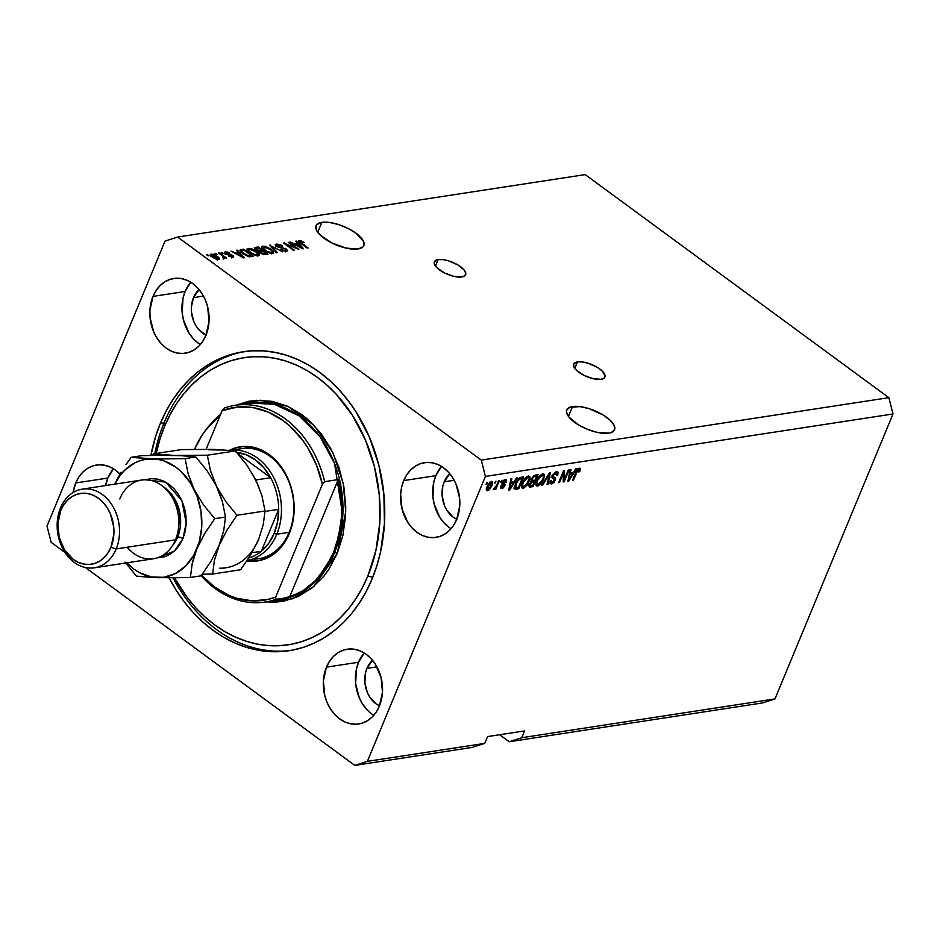<?xml version="1.0" encoding="UTF-8"?>
<svg xmlns="http://www.w3.org/2000/svg" width="940" height="940" viewBox="0 0 940 940"><rect width="100%" height="100%" fill="white"/><g stroke="black" fill="none" stroke-linecap="round" stroke-linejoin="round"><path stroke-width="1.41" d="M577.454 361.9A16.908 6.521 -157.5 0 1 596.054 366.612A16.908 6.521 -157.5 0 1 604.914 377.069A16.908 6.521 -157.5 0 1 601.13 379.29L593.305 378.714L584.116 375.413L576.678 370.478L573.988 367.094L573.611 364.25L577.454 361.9L582.365 361.947L588.346 363.31L597.276 367.317L601.894 370.713L605.09 375.601L604.244 378.009L601.13 379.29A16.908 6.521 -157.5 0 1 582.518 374.566A16.908 6.521 -157.5 0 1 573.659 364.121A16.908 6.521 -157.5 0 1 577.454 361.9L574.763 368.374L577.454 361.9M438.157 259.581A16.908 6.521 -157.5 0 1 456.758 264.293A16.908 6.521 -157.5 0 1 465.617 274.75A16.908 6.521 -157.5 0 1 461.834 276.971L454.008 276.395L444.832 273.094L437.382 268.159L434.691 264.774L434.315 261.931L438.157 259.581L443.069 259.628L449.05 260.991L457.98 264.998L464.231 270.121L465.794 273.282L464.947 275.69L461.834 276.971A16.908 6.521 -157.5 0 1 443.222 272.248A16.908 6.521 -157.5 0 1 434.374 261.802A16.908 6.521 -157.5 0 1 438.157 259.581L435.467 266.055L438.157 259.581M572.554 406.55A25.873 9.976 -157.5 0 1 601.013 413.764A25.873 9.976 -157.5 0 1 614.56 429.745A25.873 9.976 -157.5 0 1 608.768 433.152L596.794 432.271L587.371 429.286L578.452 424.856L568.9 417.031L566.503 412.178L566.691 410.157L569.769 407.279L580.074 406.62L589.216 408.7L602.881 414.834L609.942 420.027L614.079 425.197L614.643 429.545L611.552 432.412L608.768 433.152A25.873 9.976 -157.5 0 1 580.309 425.926A25.873 9.976 -157.5 0 1 566.761 409.946A25.873 9.976 -157.5 0 1 572.554 406.55L568.453 416.444L572.554 406.55M321.821 222.369A25.873 9.976 -157.5 0 1 350.279 229.583A25.873 9.976 -157.5 0 1 363.827 245.575A25.873 9.976 -157.5 0 1 358.034 248.971L346.061 248.101L332.031 243.037L320.646 235.493L316.522 230.324L315.957 225.976L317.05 224.319L321.821 222.369L329.341 222.439L338.482 224.531L347.835 228.303L355.99 233.214L363.345 241.016L363.909 245.363L362.805 247.02L358.034 248.971A25.873 9.976 -157.5 0 1 329.576 241.756A25.873 9.976 -157.5 0 1 316.028 225.776A25.873 9.976 -157.5 0 1 321.821 222.369L317.72 232.274L321.821 222.369M107.842 478.061A37.812 29.422 -98.7 0 0 105.574 485.569L107.842 478.061L75.729 482.972L107.842 478.061A37.812 29.422 -98.7 0 1 113.481 468.802L107.842 478.061M96.597 465.03L96.468 465.041A37.812 29.422 81.3 0 0 75.729 482.972L73.085 492.537A37.812 29.422 81.3 0 1 75.729 482.972L78.843 477.062L82.849 472.127L87.608 468.343L92.919 465.888L98.594 464.818L104.399 465.206L110.121 467.015L115.55 470.188L120.449 474.606M371.7 713.895L366.788 709.489L362.582 704.001L359.245 697.668L355.626 683.415L356.483 668.892L358.575 662.23L364.215 652.971A37.812 29.422 -98.7 0 0 358.575 662.23L326.462 667.153A37.812 29.422 81.3 0 1 347.201 649.223A37.812 29.422 81.3 0 1 376.541 666.178A37.812 29.422 81.3 0 1 379.396 706.034L376.282 711.944L372.275 716.891L367.517 720.663L362.206 723.13L356.53 724.188L350.726 723.8L345.004 721.991L339.575 718.818L334.675 714.4L330.469 708.925L327.132 702.591L324.782 695.635L323.372 680.959L326.462 667.153L329.576 661.243L333.582 656.296L338.341 652.525L343.652 650.057L349.328 649L355.132 649.375L360.854 651.197L366.283 654.369L371.183 658.775L375.389 664.263L381.088 677.552L382.486 692.216L379.396 706.034A37.812 29.422 81.3 0 1 358.657 723.965A37.812 29.422 81.3 0 1 329.317 707.009A37.812 29.422 81.3 0 1 326.462 667.153L358.575 662.23A37.812 29.422 -98.7 0 0 373.756 715.293M448.979 527.328L444.068 522.922L439.861 517.435L434.174 504.146L432.905 496.837L433.763 482.326L435.855 475.663L441.495 466.405A37.812 29.422 -98.7 0 0 435.855 475.663L403.742 480.587A37.812 29.422 81.3 0 1 424.481 462.656A37.812 29.422 81.3 0 1 453.82 479.612A37.812 29.422 81.3 0 1 456.676 519.468L453.562 525.378L449.555 530.313L444.796 534.096L439.485 536.552L433.81 537.621L428.005 537.234L422.283 535.424L416.855 532.252L411.955 527.834L407.748 522.358L402.05 509.069L400.652 494.393L401.65 487.237L403.742 480.587L406.856 474.665L410.862 469.73L415.621 465.958L420.932 463.49L426.607 462.433L432.412 462.809L438.134 464.619L443.562 467.803L448.462 472.209L452.669 477.685L456.006 484.03L459.625 498.282L459.766 505.649L456.676 519.468A37.812 29.422 81.3 0 1 435.937 537.398A37.812 29.422 81.3 0 1 406.597 520.443A37.812 29.422 81.3 0 1 403.742 480.587L435.855 475.663A37.812 29.422 -98.7 0 0 451.036 528.726M198.246 343.159L193.334 338.741L189.128 333.265L183.441 319.964L182.172 312.668L183.03 298.144L185.121 291.482L190.761 282.223A37.812 29.422 -98.7 0 0 185.121 291.482L153.008 296.406A37.812 29.422 81.3 0 1 173.747 278.475A37.812 29.422 81.3 0 1 203.087 295.43A37.812 29.422 81.3 0 1 205.942 335.286L202.829 341.197L198.822 346.143L194.063 349.915L188.752 352.382L183.077 353.44L177.272 353.064L171.55 351.243L166.133 348.07L161.222 343.664L157.015 338.177L153.678 331.844L150.059 317.591L149.918 310.224L153.008 296.406L156.122 290.495L160.129 285.549L164.888 281.777L170.199 279.309L175.874 278.252L181.679 278.639L187.401 280.449L192.829 283.622L197.729 288.028L201.936 293.515L205.284 299.848L207.634 306.804L209.033 321.48L205.942 335.286A37.812 29.422 81.3 0 1 185.204 353.217A37.812 29.422 81.3 0 1 155.864 336.262A37.812 29.422 81.3 0 1 153.008 296.406L185.121 291.482A37.812 29.422 -98.7 0 0 200.302 344.545M160.341 423.458L164.042 422.894L160.341 423.458L166.086 411.191L172.784 399.805L180.398 389.383L188.834 380.042L198.011 371.876L207.846 364.943L218.245 359.339L229.101 355.085L240.311 352.241L251.779 350.843L263.388 350.879L275.021 352.371L286.571 355.296L297.921 359.62L308.966 365.319L319.6 372.322L329.717 380.559L339.223 389.959L348.023 400.44L356.048 411.885L369.408 437.241L378.82 465.053L383.884 494.264L384.437 523.733L380.453 552.344L376.787 565.974L372.064 578.981A151.222 117.688 81.3 0 1 289.097 650.703A151.222 117.688 81.3 0 1 168.965 577.783L176.368 590.555L184.381 602L193.182 612.469L202.688 621.88L212.804 630.117L223.438 637.12L234.495 642.819L245.845 647.143L257.384 650.069L269.016 651.561L280.625 651.596L292.093 650.198L303.303 647.355L314.16 643.101L324.559 637.496L334.393 630.564L343.582 622.398L352.007 613.056L359.62 602.634L366.33 591.248L372.064 578.981A151.222 117.688 81.3 0 0 360.666 419.557A151.222 117.688 81.3 0 0 243.307 351.736A151.222 117.688 81.3 0 0 160.341 423.458A151.222 117.688 81.3 0 0 150.846 455.454L155.617 436.466L160.341 423.458M206.166 335.145L199.104 329.964L196.225 326.204L193.934 321.868L191.454 312.115L191.361 307.075L193.487 297.627L203.463 296.1L193.487 297.627A25.873 20.128 81.3 0 1 199.045 289.543L193.487 297.627A25.873 20.128 81.3 0 0 206.025 335.087M456.899 519.327L453.186 517.153L446.958 510.385L444.667 506.049L442.188 496.297L442.775 486.356L444.209 481.797L454.196 480.27L444.209 481.797A25.873 20.128 81.3 0 1 449.778 473.725L444.209 481.797A25.873 20.128 81.3 0 0 456.758 519.256M379.619 705.893L375.906 703.719L369.679 696.951L367.387 692.616L364.908 682.863L365.495 672.923L366.929 668.375L376.916 666.848L366.929 668.375A25.873 20.128 81.3 0 1 372.498 660.291L366.929 668.375A25.873 20.128 81.3 0 0 379.478 705.834M509.198 741.742L499.657 734.739L509.198 741.742L762.399 702.956L509.198 741.742L521.77 737.712L774.971 698.914L521.77 737.712L509.198 741.742M762.399 702.956L774.971 698.914L893 413.976L485.404 476.416L367.376 761.353L484.711 743.387L487.531 736.596L524.579 730.92L521.77 737.712L524.579 730.92L487.531 736.596L484.711 743.387L367.376 761.353L354.803 765.395L85.411 567.513L354.803 765.395L472.139 747.418L354.803 765.395L367.376 761.353L485.404 476.416L893 413.976L888.852 397.667L585.197 174.605L177.601 237.045L481.268 460.095L888.852 397.667L481.268 460.095L485.404 476.416L481.268 460.095L177.601 237.045L585.197 174.605L888.852 397.667L893 413.976L774.971 698.914L762.399 702.956M65.107 552.591L51.148 542.333L47 526.024L165.029 241.087L177.601 237.045L165.029 241.087L47 526.024L51.148 542.333L65.107 552.591M295.994 248.054L288.239 242.356L289.132 242.214L298.885 249.382L286.512 244.376L294.279 250.087L293.386 250.216L283.633 243.061L295.994 248.054L283.633 243.061L293.386 250.216L294.279 250.087L286.512 244.376L298.885 249.382L289.132 242.214L288.239 242.356L295.994 248.054M275.573 245.775L276.348 244.059L275.197 244.659L276.466 246.562L275.15 244.893L276.642 244.024L281.06 245.129L282.529 246.033L281.753 246.268L278.358 244.905L276.853 245.07L276.748 245.869L278.875 247.15L285.795 248.665L287.593 250.592L285.948 251.438L280.942 249.652L285.49 250.534L286.101 249.899L284.844 248.783L276.466 246.562L284.15 248.477L285.419 249.159L285.337 250.557L280.942 249.652L286.512 251.391L287.558 250.839L286.348 249.041L277.335 246.409L277.406 244.917L282.529 246.033L276.348 244.059L275.643 245.763L276.442 245.704M276.501 252.801L269.475 245.222L282.74 251.85L271.131 245.986L277.441 252.66L276.501 252.801L277.441 252.66L271.131 245.986L282.74 251.85L269.475 245.222L276.501 252.801M262.566 246.174L265.515 246.515L269.933 248.583L272.494 250.569L273.646 252.966L270.626 253.436L265.538 251.321L261.673 247.972L261.508 246.68L262.566 246.174L261.508 247.655L264.128 250.369L272.565 253.518L273.693 252.883L270.861 249.229L266.643 246.903L262.566 246.174L261.861 247.866L262.566 246.174M248.195 248.371L251.709 248.9L255.562 250.792L258.124 252.766L259.276 255.163L256.244 255.633L251.685 253.835L247.291 250.181L247.138 248.877L248.195 248.371L247.138 249.864L249.758 252.566L258.195 255.727L259.311 255.081L256.491 251.427L252.273 249.112L248.195 248.371L247.49 250.075L248.195 248.371M238.596 252.543L236.434 250.287L237.374 250.146L244.353 257.736L243.484 257.865L230.97 251.121L235.576 253.013L238.596 252.543L235.576 253.013L230.97 251.121L243.484 257.865L244.353 257.736L237.374 250.146L236.434 250.287L238.596 252.543L238.149 253.624L238.596 252.543M208.104 255.868L206.718 254.846L209.009 255.727L208.104 255.868L209.009 255.727L207.611 254.705L206.718 254.846L208.104 255.868M218.48 259.452C219.819 258.911 219.396 257.889 217.222 256.385L216.964 257.008L217.222 256.385L211.136 254.047C209.796 254.599 210.231 255.633 212.464 257.172L210.349 254.458L213.38 254.329L217.845 256.855L219.267 259.052L216.27 259.17L212.464 257.172L218.48 259.452L219.29 258.993M216.412 254.587L215.025 253.565L217.316 254.458L216.412 254.587L217.316 254.458L215.918 253.436L215.025 253.565L216.412 254.587M222.298 255.715L218.621 253.013L219.513 252.883L226.611 258.089L224.578 257.396L224.942 258.43L223.544 258.336L222.874 257.536L223.849 257.161L222.298 255.715L223.579 256.808L222.874 257.536L223.544 258.336L224.778 258.488L224.578 257.396L226.611 258.089L219.513 252.883L218.621 253.013L222.298 255.715M222.592 253.647L221.206 252.625L223.497 253.506L222.592 253.647L223.497 253.506L222.099 252.484L221.206 252.625L222.592 253.647M232.016 257.102L232.791 255.457L228.42 254.2L228.091 254.999L228.42 254.2L226.928 254.646L227.175 254.047L226.082 254.188L226.399 252.613L229.865 253.201L225.447 251.861L225.612 253.871L224.754 252.084L227.562 252.084L229.865 253.201L226.399 252.613L225.847 253.013L226.517 253.73L231.24 254.646L233.496 256.091L233.649 256.879L232.415 257.29L228.749 256.079L231.78 256.514L232.039 255.704L225.612 253.871L232.039 255.704L231.78 256.514L228.749 256.079L233.696 256.808M242.861 253.683L239.923 250.24L243.766 249.171L253.518 256.326L248.677 256.644L242.861 253.683L249.523 256.784L253.518 256.326L243.766 249.171L241.216 249.558L240.523 251.25L241.263 251.133L240.523 251.25L241.216 249.558L239.935 250.181L242.861 253.683M255.727 249.876L254.305 247.855L258.147 246.962L267.888 254.129L262.918 254.352L255.727 249.876L259.311 251.45L260.392 253.095L265.209 254.54L267.888 254.129L258.147 246.962L255.48 247.373L254.775 249.065L255.598 248.947L254.787 249.065L255.48 247.373L254.282 247.913L255.727 249.876M297.769 243.484L295.607 241.228L296.546 241.087L303.538 248.665L302.656 248.806L290.143 242.062L294.749 243.942L297.769 243.484L294.749 243.942L290.143 242.062L302.656 248.806L303.538 248.665L296.546 241.087L295.607 241.228L297.769 243.484L297.322 244.564L297.769 243.484M299.272 240.546C298.121 241.016 298.556 241.921 300.577 243.249L308.085 247.972L301.399 243.049L301.141 243.66L300.201 242.074L299.93 242.755L300.365 241.392L304.172 242.496L299.272 240.546L298.791 241.697L300.177 240.546L304.172 242.496L300.036 241.839L308.085 247.972L307.192 248.101L299.519 242.414L298.532 241.204L299.272 240.546L298.544 240.934M564.247 479.541L568.16 470.094L569.053 469.953L564.141 481.832L563.178 481.973L563.448 473.067L559.535 482.537L558.63 482.666L563.553 470.799L564.517 470.646L564.247 479.541L564.517 470.646L563.553 470.799L558.63 482.666L559.535 482.537L563.448 473.067L563.178 481.973L564.141 481.832L569.053 469.953L568.16 470.094L564.247 479.541L563.272 478.836L564.247 479.541M551.392 482.443L550.182 482.878L551.569 483.9L555.423 480.258L552.603 474.982L553.214 475.44L555.81 473.137L554.812 472.409L556.727 475.605L557.69 475.311L556.973 474.782L557.69 475.311L557.702 471.939L556.457 471.739L552.309 475.616L555.352 472.091L557.009 471.716L558.101 472.526L557.69 475.311L556.727 475.605L556.973 473.678L555.998 473.126L553.214 475.44L553.296 476.944L555.669 478.131L554.459 481.95L552.074 483.783L550.053 483.242L550.382 480.763L551.345 480.469L551.122 482.103L552.274 482.49L554.753 479.741L552.097 477.873L552.309 475.616L552.462 478.248L554.753 479.212L554.541 480.375L552.121 482.514L549.935 481.374M541.757 485.252L549.395 472.973L550.323 472.82L547.996 484.3L547.068 484.441L549.336 474.277L542.686 485.111L541.757 485.252L542.686 485.111L549.336 474.277L547.068 484.441L547.996 484.3L550.323 472.82L549.395 472.973L541.757 485.252M542.968 473.831L544.448 475.323L543.872 474.065L542.674 473.854L544.389 474.959L543.637 479.259L541.146 483.583L538.033 485.945L536.341 485.733L535.859 483.419L539.384 476.051L542.674 473.854L539.384 476.051L536.728 480.457L536.446 485.815L537.621 486.039L543.637 479.259L544.448 475.323L543.062 474.301L543.05 475.464L542.11 475.24L542.968 475.393L541.44 474.289M528.597 476.028L529.913 476.827L530.09 478.389L527.54 484.758L523.662 488.142L522.229 488.119L521.442 486.65L523.157 480.963L526.67 476.745L528.303 476.051L525.014 478.26L522.358 482.655L522.076 488.024L523.251 488.236L529.267 481.468L530.078 477.532L528.691 476.498L528.668 477.661M494.358 482.984L495.956 481.151L495.251 482.855L494.358 482.984L495.251 482.855L495.956 481.151L494.358 482.984M487.061 486.638L489.435 482.831L492.29 481.938L492.078 485.428L489.235 489.858L486.591 490.269L487.061 486.638C485.957 489.141 486.156 490.48 487.66 490.656L491.926 485.815C493.065 483.278 492.877 481.914 491.362 481.715L487.061 486.638M578.77 469.624L577.912 469.001L578.77 469.624L578.746 471.939L579.71 471.645L579.04 471.152L579.71 471.645L580.38 468.86L579.381 468.226L580.38 468.86L579.71 471.645L578.746 471.939L579.122 469.695L577.783 470.27L573.341 480.422L572.448 480.552L577.219 469.777L579.381 468.226L575.785 472.503L572.448 480.552L573.341 480.422L577.501 470.658L579.111 469.683L577.712 468.661M514.133 481.691L516.354 478.025L517.294 477.884L509.609 490.187L508.74 490.316L510.89 478.871L511.83 478.719L511.113 482.149L514.133 481.691L511.113 482.149L511.83 478.719L510.89 478.871L508.74 490.316L509.609 490.187L517.294 477.884L516.354 478.025L514.133 481.691M504.98 480.787L505.591 482.279L506.554 481.985L505.555 479.541L502.277 482.655L504.263 480.07L506.566 479.753L506.554 481.985L505.591 482.279L504.98 480.787L503.182 482.514L505.121 484.264L504.792 485.968L503.123 487.978L500.926 488.306L500.867 486.321L501.819 486.027L502.371 487.249L504.005 485.815L502.054 484.441L502.277 482.655L503.934 486.015L502.371 487.249L501.819 486.027L500.867 486.321L501.889 488.471L504.897 485.71L503.147 483.054L505.555 480.869L504.169 479.846M500.421 482.055L502.019 480.223L501.314 481.926L500.421 482.055L501.314 481.926L502.019 480.223L500.421 482.055M496.684 485.24L498.541 480.763L499.434 480.622L495.862 489.258L494.969 489.388L495.533 488.013L493.441 489.646L496.684 485.24L493.183 489.376L493.841 489.705L495.533 488.013L494.969 489.388L495.862 489.258L499.434 480.622L498.541 480.763L496.684 485.24M486.051 484.264L486.755 482.561L487.649 482.431L486.051 484.264L487.649 482.431L486.755 482.561L486.051 484.264M515.367 483.806L519.08 478.202L523.697 476.909L518.774 488.777L514.662 488.859L515.367 483.806L515.049 489.141L518.774 488.777L523.697 476.909L521.148 477.297L515.367 483.806M531.347 479.001L534.049 475.546L538.068 474.7L533.144 486.579L529.62 486.99L529.114 484.981L531.323 481.727L531.347 479.001L531.323 481.727L529.326 484.37L530.466 486.99L533.144 486.579L538.068 474.7L535.401 475.111L531.347 479.001M573.306 472.62L575.527 468.966L576.467 468.825L568.782 481.115L567.913 481.245L570.063 469.8L571.003 469.659L570.286 473.09L573.306 472.62L570.286 473.09L571.003 469.659L570.063 469.8L567.913 481.245L568.782 481.115L576.467 468.825L575.527 468.966L573.306 472.62M472.139 747.418L484.711 743.387L472.139 747.418M580.38 468.86L579.381 468.226M578.993 468.32L578.758 469.424M576.913 470.223L577.501 470.658L576.913 470.223M576.091 471.798L576.725 472.268L576.091 471.798M572.695 479.94L573.341 480.422L572.695 479.94M578.605 469.871L579.005 468.132M508.869 489.634L509.609 490.187L508.869 489.634M510.373 481.609L511.113 482.149L510.373 481.609M510.232 482.349L511.865 482.103L513.264 483.125L509.691 489.012L509.069 488.553L509.691 489.012L510.209 486.65L509.527 486.145L510.209 486.65L510.831 483.501L510.115 482.972L513.264 483.125L511.865 482.103L510.232 482.349M506.484 479.682L505.555 479.541M505.426 479.565L505.25 480.646M502.665 481.856L503.264 482.302L502.665 481.856M502.36 482.467L503.147 483.054L502.36 482.467M504.827 483.841L503.147 483.054M503.758 483.383L503.511 484.688L504.897 485.71L503.394 484.934L503.723 483.242M501.643 487.014L500.609 487.437M500.609 487.531L501.889 488.471L500.609 487.531M500.938 488.318L501.889 488.471M502.371 487.249L501.819 486.027M502.536 484.993L501.748 483.983L503.899 485.298M502.172 484.594L503.946 485.346M503.828 485.263L501.748 483.983M505.238 480.693L505.426 479.377M500.491 487.449L501.725 486.955M500.679 481.445L501.314 481.926L500.679 481.445M495.216 488.777L495.862 489.258L495.216 488.777M493.253 489.282L493.841 489.705L493.253 489.282M493.183 489.376L493.841 489.705M486.297 483.654L486.944 484.123L486.297 483.654M492.207 481.868L491.362 481.715M491.256 481.738L491.15 482.913M491.268 485.334L491.926 485.815L491.268 485.334M486.391 489.728L487.66 490.656L486.391 489.728M486.814 490.504L487.66 490.656M491.068 483.254L491.15 481.315M488.189 489.423L489.881 488.083L491.561 484.3L490.833 482.949L491.021 485.957L487.696 489.329L487.355 485.957L487.989 486.427L490.833 482.949L489.998 482.338L491.326 483.043L489.928 482.02M494.605 482.373L495.251 482.855L494.605 482.373M521.747 477.203L521.477 477.884L521.747 477.203M514.65 488.166L517.411 487.684L518.774 488.777L517.376 487.754L514.944 488.13L516.342 489.153L513.663 488.119M520.419 477.473L522.217 478.425L518.445 487.531L515.813 487.707L516.26 483.677L515.625 483.207L516.26 483.677L517.799 480.728L517.223 480.305L517.799 480.728L520.678 478.672L519.573 477.861L522.217 478.425L520.419 477.473M514.415 486.685L515.543 486.732M528.609 480.986L529.267 481.468L528.609 480.986M523.098 486.767L521.865 487.214L523.251 488.236L521.547 487.237M528.644 477.849L528.515 475.805M521.477 487.237L523.157 486.732M523.815 486.849L527.293 483.783L528.95 478.072L526.729 476.697L527.74 477.438L525.096 479.306L523.239 482.561L522.605 482.091L523.239 482.561L522.511 485.181L521.7 484.582L523.815 486.849L522.511 485.181L523.239 482.561L527.74 477.438C529.279 477.638 529.49 479.012 528.386 481.586L523.815 486.849L521.489 485.592M527.74 477.438L528.586 477.591L527.07 476.498M536.129 475.005L535.847 475.675L536.129 475.005M533.826 480.552L533.544 481.233L533.826 480.552M528.844 485.992L531.782 485.487L533.144 486.579L531.758 485.557L529.067 485.968L530.466 486.99L528.973 485.98M529.337 486.861L530.466 486.99M533.215 480.646L534.872 480.387L536.587 476.228L533.755 475.734L534.813 476.498L533.144 476.239L533.873 476.78L532.24 478.848L531.617 478.389L532.075 480.434L533.215 480.646L532.24 478.848L533.873 476.78L536.587 476.228L535.201 475.205L536.587 476.228L534.872 480.387L532.205 480.575L530.806 479.553M530.865 481.092L532.898 480.751L534.296 481.785L532.827 485.322L530.242 485.522L528.856 484.5M531.359 485.557L532.827 485.322L534.296 481.785L532.71 482.02L534.296 481.785L532.898 480.751L531.312 480.998L532.71 482.02L530.56 483.501L530.571 485.616L531.359 485.557L529.714 483.595L530.313 484.03L531.77 482.267L531.182 481.844L532.71 482.02L530.383 481.245M542.991 478.777L543.637 479.259L542.991 478.777M537.469 484.57L536.235 485.017L537.621 486.039L535.918 485.04M543.026 475.64L542.885 473.596M535.859 485.04L537.527 484.535M542.11 475.24L539.466 477.109L537.621 480.352L536.975 479.882L537.621 480.352L536.881 482.984L536.07 482.385L537.574 484.605L536.881 482.984L537.621 480.352L542.11 475.24C543.649 475.44 543.872 476.815 542.756 479.377L538.197 484.652L535.859 483.395M547.221 483.736L547.996 484.3L547.221 483.736M556.762 471.704L556.644 473.267L555.164 472.197M555.81 473.137L556.68 473.29M555.34 477.72L554.447 477.356M554.353 477.332L554.236 478.695M552.121 482.514L551.345 480.469L550.382 480.763L550.405 483.712L551.569 483.9L549.971 482.902M553.331 478.108L554.753 479.212M553.366 478.19L551.075 477.226M553.707 478.625L553.061 477.849M556.574 473.502L556.715 471.504M551.674 477.45L552.321 477.602M549.923 482.902L551.768 482.197M554.154 478.93L554.271 477.109M563.201 481.139L564.141 481.832L563.201 481.139M562.813 472.597L563.448 473.067L562.813 472.597M558.889 482.055L559.535 482.537L558.889 482.055M563.048 472.021L563.025 472.761L563.048 472.021M568.042 480.563L568.782 481.115L568.042 480.563M569.546 472.55L570.286 473.09L569.546 472.55M569.405 473.29L571.05 473.031L572.437 474.054L568.865 479.952L568.242 479.494L568.865 479.952L569.381 477.579L568.7 477.085L569.381 477.579L570.004 474.43L569.288 473.901L572.437 474.054L571.05 473.031L569.405 473.29M509.691 489.012L513.264 483.125L510.831 483.501L509.691 489.012M490.833 482.949L488.224 485.886L487.696 489.329L486.297 488.306M515.813 487.707L518.445 487.531L522.217 478.425L519.421 479.083L517.799 480.728L515.802 484.876L515.743 487.66M538.197 484.652L541.957 481.08L543.285 477.814L543.05 475.464M568.865 479.952L572.437 474.054L570.004 474.43L568.865 479.952M207.364 255.316L207.611 254.705L207.364 255.316M211.136 254.047L210.56 255.433L211.136 254.047L210.325 254.505M210.783 255.715L211.418 255.751M211.841 255.809L210.736 255.715M212.428 256.573L213.016 256.749M216.329 256.526L217.199 259.405L217.493 258.7L213.298 256.984L213.051 257.584L212.123 254.799L216.329 256.526L213.721 255.057L211.676 255.116L215.906 258.441L217.939 258.382L216.329 256.526M217.222 260.145L217.493 258.7M210.995 256.749L212.123 254.799M215.671 254.047L215.918 253.436L215.671 254.047M219.267 253.495L219.513 252.883L219.267 253.495M224.131 258.465L224.578 257.396L224.131 258.465M224.778 258.488L224.578 257.396M223.368 258.124L223.603 257.536L223.368 258.124M223.579 256.808L223.603 257.536M221.84 253.095L222.099 252.484L221.84 253.095M225.447 251.861L224.883 253.224L225.447 251.861L224.542 252.32M226.329 253.6L226.399 252.613M232.826 257.255L232.791 255.457L232.274 257.29M231.487 257.219L231.78 256.514L231.487 257.219M232.039 255.704L231.78 256.514M237.045 250.933L237.374 250.146L237.045 250.933M239.442 253.424L242.732 257.466L236.809 254.27L239.442 253.424L237.009 253.8L242.908 257.055L239.442 253.424M243.319 250.251L243.766 249.171L243.319 250.251M241.733 251.756L247.243 255.551L251.485 255.633L244.012 250.146L241.604 250.628L241.733 251.756L242.473 250.381L244.012 250.146L251.485 255.633L251.039 256.714L251.485 255.633L249.97 255.856L249.582 256.784L249.97 255.856L248.289 256.538L248.548 255.903L243.766 253.553L243.519 254.153L241.733 251.756L241.416 252.519L241.38 250.851L240.687 252.543M256.232 252.061L256.491 251.427L256.232 252.061M257.736 254.787L258.43 255.68M247.055 249.018L247.138 249.864M247.267 250.111L248.371 250.028M249.335 250.134L247.138 250.146M258.488 255.774L257.419 254.47M255.574 251.556C257.959 253.189 258.453 254.293 257.043 254.893L256.702 255.704L257.043 254.893L253.048 254.54L250.686 252.449L250.439 253.048L250.686 252.449C248.407 250.863 247.96 249.782 249.335 249.218L255.574 251.556L251.344 249.417L248.536 249.641L250.04 251.955L254.282 254.446L257.877 254.458L255.574 251.556M257.196 256.103L257.901 254.411L257.043 254.893M247.808 251.38L249.335 249.218M257.689 248.042L258.147 246.962L257.689 248.042M260.262 252.273L259.593 252.378L260.262 252.273M261.496 253.095L264.387 253.647L263.999 254.576L264.387 253.647L261.12 252.848L260.885 253.436L260.568 251.732L262.942 251.286L265.856 253.424L265.409 254.505L265.856 253.424L264.387 253.647L265.856 253.424L262.942 251.286L261.355 251.532L261.802 250.451L260.415 251.932L261.52 253.107M259.722 253.577L260.568 251.732M255.046 250.263L255.751 248.571L258.5 250.651L261.802 250.451L258.382 247.937L261.802 250.451L260.145 250.698L259.499 252.261L260.145 250.698L256.62 249.734L256.373 250.322L255.856 248.43L258.382 247.937L255.856 248.43M255.727 248.724L255.375 249.605M271.566 253.906L272.306 251.861L270.861 249.229L269.945 249.359C272.33 250.992 272.823 252.096 271.413 252.684L271.072 253.506L271.413 252.684L267.418 252.343L265.057 250.251L264.81 250.851L265.057 250.251C262.777 248.665 262.33 247.584 263.705 247.008L269.945 249.359L265.714 247.208L262.906 247.432L263.705 247.008M272.118 252.578L272.8 253.471M261.438 246.797L261.508 247.655M261.637 247.913L262.742 247.831M263.705 247.937L261.508 247.949M272.858 253.577L271.789 252.261M270.074 245.881L270.403 245.082L270.074 245.881M270.838 246.691L271.131 245.986L270.838 246.691M271.977 247.925L272.283 247.173L271.977 247.925M275.902 247.008L277.406 244.917M281.037 248.16L281.33 247.432L281.037 248.16M286.042 249.782L286.348 249.041L286.042 249.782M285.819 250.874L286.406 251.403M284.996 251.38L285.337 250.557L284.996 251.38M285.396 251.885L286.101 250.193L285.337 250.557M284.726 250.863L283.445 250.169M276.983 245.739L275.397 245.81M286.547 251.556L285.642 250.733M288.874 242.826L289.132 242.214L288.874 242.826M286.254 244.988L286.512 244.376L286.254 244.988M284.327 243.566L284.597 242.908L284.327 243.566M296.218 241.862L296.546 241.087L296.218 241.862M298.615 244.365L301.904 248.395L295.983 245.211L298.615 244.365L296.182 244.729L302.081 247.984L298.615 244.365M301.305 240.851L301.059 241.451L301.305 240.851M300.201 242.074L300.365 241.392M298.567 242.25L300.6 242.543M300.024 242.356L298.979 242.214M262.178 249.182L262.883 247.479L266.267 251.062L271.413 252.684M96.468 465.041A37.812 29.422 81.3 0 1 119.979 474.101M252.32 559.124A55.719 43.358 -98.7 0 0 289.144 532.334L289.309 533.544A57.704 44.909 81.3 0 1 246.891 560.898L258.794 560.71L271.178 555.869L281.647 546.539L287.111 538.221L289.144 532.334A55.719 43.358 81.3 0 1 258.582 558.748M280.038 599.755L300.447 592.764L316.157 580.838L334.616 552.567A1.986 0.764 -157.5 0 1 337.248 553.402L313.713 586.584L292.716 598.745L265.879 601.917L275.878 602.129L283.575 601.189L298.391 596.43L311.963 588.017L323.783 576.267L328.894 569.276L337.248 553.402L342.865 535.53L345.544 516.33L345.744 506.46L343.852 486.685L338.964 467.462L331.291 449.531L321.116 433.587L308.825 420.251L302.034 414.716L287.487 406.197L272.118 401.333L256.526 400.311L248.83 401.251L235.752 405.234L260.486 400.193L288.18 406.515L313.948 425.221L332.983 452.857L343.241 483.419L345.732 511.713L337.248 553.402A1.986 0.764 22.5 0 0 334.616 552.567A99.487 77.433 -98.7 0 0 327.108 447.687A99.487 77.433 -98.7 0 0 249.899 403.06L274.292 404.259L299.049 415.844L320.117 436.865L334.546 463.432L342.783 515.672L334.616 552.567L333.383 552.755L334.616 552.567A99.487 77.433 -98.7 0 1 280.038 599.755L265.209 602.023A99.487 77.433 81.3 0 1 201.137 575.797A99.487 77.433 -98.7 0 0 275.913 599.368A99.487 77.433 81.3 0 1 265.209 602.023M164.042 422.894L164.512 426.525A145.254 113.047 81.3 0 1 317.485 377.41A145.254 113.047 81.3 0 1 367.893 575.914L372.698 577.442L367.893 575.914L362.37 587.688L355.931 598.627L348.623 608.638L340.527 617.604L331.703 625.464L322.255 632.115L312.268 637.508L301.846 641.585L291.071 644.311L280.05 645.663L268.911 645.627L257.736 644.194L246.644 641.386L235.74 637.226L225.13 631.762L214.919 625.03L205.202 617.122L196.061 608.086L187.612 598.016L174.405 577.748A145.254 113.047 81.3 0 0 367.893 575.914L375.941 550.323L379.772 522.851L379.243 494.534L374.367 466.487L365.343 439.767L352.5 415.41L336.344 394.353L327.214 385.318L317.485 377.41L307.274 370.677L296.664 365.214L285.76 361.054L274.668 358.246L263.494 356.812L252.355 356.777L241.333 358.128L230.57 360.854L220.136 364.931L210.149 370.325L200.702 376.975L191.889 384.836L183.782 393.801L176.473 403.801L170.034 414.752L164.512 426.525L164.042 422.894A151.222 117.688 81.3 0 1 245.164 351.466A151.222 117.688 -98.7 0 0 164.042 422.894A151.222 117.688 -98.7 0 0 154.783 453.679A151.222 117.688 81.3 0 1 164.042 422.894M201.231 574.939L214.484 586.971L229.196 595.49L236.904 598.298L252.625 600.895L268.194 599.379L275.702 597.088L322.408 484.323L324.664 481.668L338.259 479.576A99.487 77.433 81.3 0 1 333.383 552.755A99.487 77.433 81.3 0 1 289.497 597.288L275.913 599.368L275.702 597.088L322.408 484.323L316.545 465.265L307.815 447.839L302.492 439.979L290.178 426.361L283.339 420.756L268.629 412.249L253.072 407.631L237.35 407.09L222.122 410.651L206.13 449.261L222.122 410.651A97.502 75.882 81.3 0 1 322.408 484.323L324.664 481.668A99.487 77.433 -98.7 0 0 224.378 407.995A99.487 77.433 81.3 0 1 235.082 405.34A99.487 77.433 81.3 0 1 324.664 481.668L338.259 479.576L289.497 597.288L303.056 590.661L315.182 580.767L325.404 567.983L333.383 552.755L338.799 535.659L341.467 517.306L341.279 498.388L338.259 479.576L289.497 597.288L275.913 599.368L275.702 597.088A97.502 75.882 81.3 0 1 201.536 575.28M194.557 449.332A99.487 77.433 81.3 0 1 220.089 415.551L206.906 428.487L202.053 435.208L194.557 449.332M229.572 450.225L234.753 448.11L243.413 446.488L256.679 448.192L269.287 454.678L280.132 465.418L288.298 479.459L291.882 490.069L293.821 501.22L293.48 517.987L289.309 533.544A57.704 44.909 81.3 0 0 281.307 466.992A57.704 44.909 81.3 0 0 229.572 450.225M224.378 407.995L222.122 410.651L224.378 407.995M290.954 650.398A151.222 117.688 81.3 0 1 172.96 577.759A151.222 117.688 -98.7 0 0 290.954 650.398M156.169 453.468L159.976 439.027L164.512 426.525A145.254 113.047 81.3 0 0 156.169 453.468M220.618 414.281L214.285 419.91L205.132 430.802L220.618 414.281M230.512 450.319L241.709 448.603A55.719 43.358 81.3 0 1 284.949 473.596A55.719 43.358 81.3 0 1 289.144 532.334A55.719 43.358 -98.7 0 0 282.952 470.305A55.719 43.358 -98.7 0 0 235.623 450.131M236.774 452.457A53.721 41.806 81.3 0 1 270.649 477.708A53.721 41.806 81.3 0 1 278.687 509.339A53.721 41.806 81.3 0 1 274.175 533.391L276.795 534.226A55.719 43.358 -98.7 0 0 272.976 476.169A55.719 43.358 -98.7 0 0 230.606 450.331A55.719 43.358 81.3 0 1 272.976 476.169A55.719 43.358 81.3 0 1 276.795 534.226L289.144 532.334L276.795 534.226A55.719 43.358 81.3 0 1 247.161 560.487A55.719 43.358 -98.7 0 0 276.795 534.226L274.175 533.391L277.582 521.817L278.687 509.339L261.296 551.298L268.64 543.402L274.175 533.391A53.721 41.806 81.3 0 1 261.296 551.298A53.721 41.806 81.3 0 1 248.795 557.961A53.721 41.806 -98.7 0 0 261.296 551.298L251.979 552.72L261.296 551.298L278.687 509.339A53.721 41.806 -98.7 0 0 270.649 477.708L263.858 467.768L255.527 459.966L246.127 454.748L236.187 452.399M237.679 453.491L270.649 477.708L255.892 479.976L270.649 477.708L237.679 453.491M264.998 511.43L278.687 509.339L264.998 511.43M119.768 498.917A39.797 30.973 81.3 0 1 161.68 485.463A39.797 30.973 81.3 0 1 175.486 539.842A39.797 30.973 -98.7 0 0 172.49 497.895A39.797 30.973 -98.7 0 0 141.599 480.046L82.321 489.129A39.797 30.973 81.3 0 1 113.2 506.977A39.797 30.973 81.3 0 1 116.208 548.925A39.797 30.973 -98.7 0 0 102.389 494.546A39.797 30.973 -98.7 0 0 60.489 508L60.806 510.432A35.814 27.871 81.3 0 1 98.524 498.318A35.814 27.871 81.3 0 1 110.944 547.256L116.208 548.925L175.486 539.842L116.208 548.925A39.797 30.973 81.3 0 1 94.364 567.807A39.797 30.973 81.3 0 1 63.485 549.959A39.797 30.973 81.3 0 1 60.489 508A39.797 30.973 81.3 0 1 82.321 489.129M177.648 537.046A3.983 1.539 -157.5 0 1 182.9 538.714L174.393 551.087L157.321 557.866L164.805 556.703L170.399 554.106L175.404 550.135L179.622 544.942L182.9 538.714A3.983 1.539 22.5 0 0 177.648 537.046A35.814 27.871 -98.7 0 0 163.642 487.014L174.793 499.034L180.081 514.168L177.648 537.046L176.473 537.222L177.648 537.046L172.596 545.47A35.814 27.871 -98.7 0 0 177.648 537.046M219.443 568.207A59.69 46.459 -98.7 0 0 258.582 539.49L263.247 524.626L265.021 510.984L236.962 515.285L226.928 530.172L211.195 560.91L201.16 575.797L190.397 577.442L192.171 563.8L194.075 556.527L196.824 548.948L204.697 533.567L214.731 518.692L225.494 517.035L214.731 518.692L203.451 504.804L194.192 489.529L188.176 473.866L185.109 458.614L195.873 456.969L185.109 458.614L146.323 459.19L140.401 460.565L134.714 462.915L124.503 470.411L120.132 475.429L114.786 484.159A59.69 46.459 81.3 0 1 152.397 458.838A59.69 46.459 81.3 0 1 194.192 489.529A59.69 46.459 81.3 0 1 196.824 548.948L204.697 533.567L214.731 518.692L203.451 504.804L194.192 489.529L188.176 473.866L185.109 458.614L152.397 458.838L131.154 457.298L141.917 455.653L159.083 455.336L181.197 455.665L195.873 456.969L207.153 470.858L216.423 486.121L222.428 501.796L225.494 517.035L223.72 530.677L219.067 545.541L211.195 560.91L201.16 575.797L190.397 577.442L173.136 577.759L151.023 577.418L136.441 576.126L125.09 562.144L136.441 576.126L157.685 577.665L190.397 577.442L192.171 563.8L196.824 548.948A59.69 46.459 81.3 0 1 157.685 577.665A59.69 46.459 81.3 0 1 126.841 562.825L133.962 569.135L139.602 572.707L151.563 577.007L163.76 577.301L175.369 573.576L185.579 566.08L193.722 555.329L199.221 542.039L201.712 527.14L201.019 511.63L197.2 496.567L190.503 482.984L181.397 471.81L176.121 467.368L164.582 461.152L158.519 459.495L131.154 457.298L141.917 455.653L159.083 455.336L181.197 455.665L195.873 456.969L207.153 470.858L216.423 486.121L219.843 493.958L222.428 501.796L225.494 517.035L223.72 530.677L214.402 560.404L212.628 574.035L202.276 574.258L212.628 574.035L214.402 560.404L219.067 545.541L226.928 530.172L236.962 515.285L225.682 501.396L216.423 486.121L210.407 470.458L207.341 455.207L174.629 455.43L153.385 453.891L181.444 449.59L214.155 449.379L235.4 450.906L207.341 455.207L174.629 455.43L153.385 453.891L181.444 449.59L214.155 449.379L235.4 450.906L246.68 464.795L255.95 480.07L261.954 495.744L265.021 510.984L236.962 515.285L225.682 501.396L216.423 486.121L210.407 470.458L207.341 455.207L235.4 450.906L246.68 464.795L255.95 480.07L261.954 495.744L265.021 510.984L263.247 524.626L258.582 539.49L250.721 554.847L240.687 569.734L212.628 574.035L240.687 569.734L250.721 554.847L258.594 539.466M153.385 453.891L152.268 455.418L153.385 453.891M258.958 487.108L252.261 473.525M220.277 450.037L208.081 449.731M255.48 545.858L258.582 539.49M145.277 479.788L151.246 478.672L157.356 479.083L163.384 480.986L169.094 484.323L174.253 488.976L178.682 494.746L182.207 501.408L184.675 508.728L186.014 516.413L186.155 524.168L185.109 531.699L182.9 538.714L186.214 523.004L181.925 500.773L165.687 482.138L145.359 479.764M116.842 479.835L121.107 472.197L116.842 479.835M125.948 464.642L131.154 457.298L125.948 464.642M94.364 567.807L153.655 558.724A39.797 30.973 -98.7 0 0 175.486 539.842A39.797 30.973 81.3 0 1 127.17 547.245M60.806 510.432L57.869 523.51L59.197 537.41L64.59 550.006L73.226 559.37L78.361 562.379L83.789 564.094L89.288 564.458L94.658 563.46L99.699 561.121L104.199 557.538L107.994 552.861L110.944 547.256L113.881 534.178L113.752 527.199L110.321 513.687L107.148 507.682L103.165 502.489L98.524 498.318L93.389 495.31L87.96 493.594L82.462 493.23L77.092 494.228L72.051 496.567L67.551 500.151L63.744 504.827L60.806 510.432L60.489 508A39.797 30.973 -98.7 0 0 74.295 562.39A39.797 30.973 -98.7 0 0 116.208 548.925L110.944 547.256A35.814 27.871 81.3 0 1 73.226 559.37A35.814 27.871 81.3 0 1 60.806 510.432M503.253 483.172L501.854 482.149M501.854 487.179L500.456 486.145M553.272 476.921L551.874 475.899M554.553 478.942L553.167 477.92M223.861 257.384L223.156 259.088M225.859 252.872L225.165 254.576M232.368 256.244L231.675 257.948M300.024 241.592L299.32 243.284M235.082 405.34L249.899 403.06"/></g></svg>
